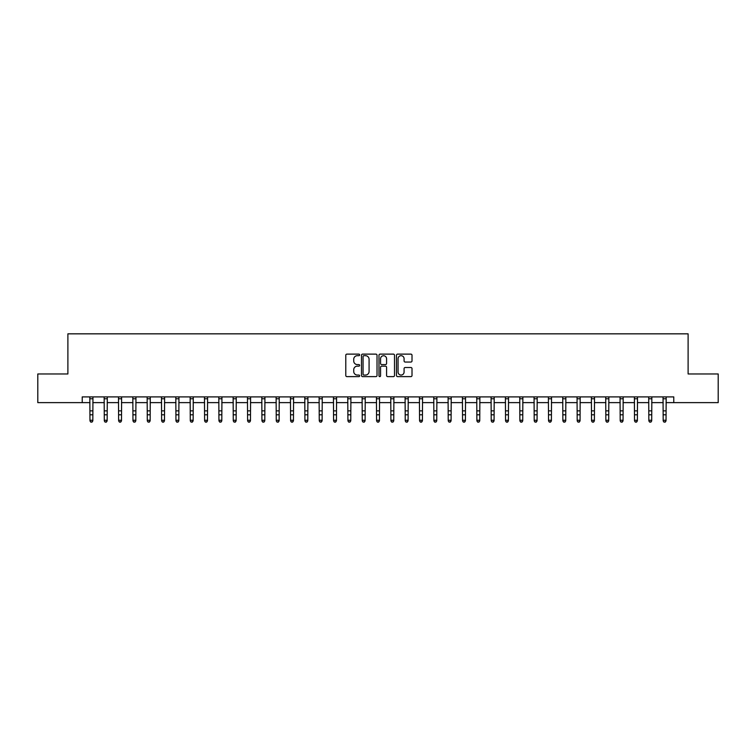 <?xml version="1.0" encoding="UTF-8"?>
<svg xmlns="http://www.w3.org/2000/svg" width="756" height="756" viewBox="0 0 756 756"><rect width="100%" height="100%" fill="white"/><g stroke="black" fill="none" stroke-linecap="round" stroke-linejoin="round"><path stroke-width="1.13" d="M359.658 354.904A0.784 0.784 0 0 0 358.873 354.12L346.909 354.12A1.125 1.125 0 0 0 345.785 355.244L345.785 375.496A1.125 1.125 0 0 0 346.909 376.62L358.873 376.62A0.784 0.784 0 0 0 359.658 375.836A0.784 0.784 0 0 0 358.873 375.052L357.323 375.052A3.6 3.6 0 0 1 353.723 371.451L353.723 369.76A3.6 3.6 0 0 1 357.323 366.159L358.873 366.159A0.784 0.784 0 0 0 359.658 365.375A0.784 0.784 0 0 0 358.873 364.581L357.323 364.581A3.6 3.6 0 0 1 353.723 360.981L353.723 359.289A3.6 3.6 0 0 1 357.323 355.689L358.873 355.689A0.784 0.784 0 0 0 359.658 354.904M410.886 362.048A1.125 1.125 0 0 0 412.011 360.924L412.011 355.244A1.125 1.125 0 0 0 410.886 354.12L397.609 354.12A1.125 1.125 0 0 0 396.484 355.244L396.484 375.496A1.125 1.125 0 0 0 397.609 376.62L410.886 376.62A1.125 1.125 0 0 0 412.011 375.496L412.011 368.635A1.125 1.125 0 0 0 410.886 367.51L405.207 367.51A1.125 1.125 0 0 0 404.082 368.635L404.082 372.037A3.015 3.015 0 0 1 401.067 375.052A3.015 3.015 0 0 1 398.062 372.037L398.062 358.703A3.015 3.015 0 0 1 401.067 355.689A3.015 3.015 0 0 1 404.082 358.703L404.082 360.924A1.125 1.125 0 0 0 405.207 362.048L410.886 362.048M82.224 402.627L37.8 402.627L37.8 373.965L67.889 373.965L67.889 333.84L688.111 333.84L688.111 373.965L718.2 373.965L718.2 402.627L673.776 402.627L673.776 396.9L82.224 396.9L82.224 402.627L89.964 402.627M377.017 355.244A1.125 1.125 0 0 0 375.893 354.12L362.615 354.12A1.125 1.125 0 0 0 361.491 355.244L361.491 375.496A1.125 1.125 0 0 0 362.615 376.62L375.893 376.62A1.125 1.125 0 0 0 377.017 375.496L377.017 355.244M380.107 354.12L393.385 354.12A1.125 1.125 0 0 1 394.509 355.244L394.509 375.496A1.125 1.125 0 0 1 393.385 376.62L387.705 376.62A1.125 1.125 0 0 1 386.581 375.496L386.581 367.284A1.125 1.125 0 0 0 385.456 366.159L381.685 366.159A1.125 1.125 0 0 0 380.561 367.284L380.561 375.836A0.784 0.784 0 0 1 379.777 376.62A0.784 0.784 0 0 1 378.983 375.836L378.983 355.244A1.125 1.125 0 0 1 380.107 354.12M92.827 402.627L104.29 402.627M107.163 402.627L118.626 402.627M121.489 402.627L132.952 402.627M135.815 402.627L147.288 402.627M150.151 402.627L161.614 402.627M164.477 402.627L175.94 402.627M178.813 402.627L190.276 402.627M193.139 402.627L204.602 402.627M207.475 402.627L218.938 402.627M221.801 402.627L233.264 402.627M236.127 402.627L247.599 402.627M250.463 402.627L261.926 402.627M264.789 402.627L276.252 402.627M279.125 402.627L290.587 402.627M293.451 402.627L304.914 402.627M307.786 402.627L319.249 402.627M322.113 402.627L333.576 402.627M336.439 402.627L347.911 402.627M350.775 402.627L362.237 402.627M365.101 402.627L376.564 402.627M379.436 402.627L390.899 402.627M393.763 402.627L405.225 402.627M408.089 402.627L419.561 402.627M422.424 402.627L433.887 402.627M436.751 402.627L448.214 402.627M451.086 402.627L462.549 402.627M465.412 402.627L476.875 402.627M479.748 402.627L491.211 402.627M494.074 402.627L505.537 402.627M508.401 402.627L519.873 402.627M522.736 402.627L534.199 402.627M537.062 402.627L548.525 402.627M551.398 402.627L562.861 402.627M565.724 402.627L577.187 402.627M580.06 402.627L591.523 402.627M594.386 402.627L605.849 402.627M608.712 402.627L620.185 402.627M623.048 402.627L634.511 402.627M637.374 402.627L648.837 402.627M651.71 402.627L663.173 402.627M666.036 402.627L673.776 402.627M363.853 355.689A0.784 0.784 0 0 0 363.06 356.482L363.06 374.258A0.784 0.784 0 0 0 363.853 375.052L365.479 375.052A3.6 3.6 0 0 0 369.079 371.451L369.079 359.289A3.6 3.6 0 0 0 365.479 355.689L363.853 355.689M386.581 358.76A3.015 3.015 0 0 0 383.566 355.745A3.015 3.015 0 0 0 380.561 358.76L380.561 363.456A1.125 1.125 0 0 0 381.685 364.581L385.456 364.581A1.125 1.125 0 0 0 386.581 363.456L386.581 358.76M92.96 396.9L92.827 420.894L91.967 422.16L90.824 421.905L91.967 422.16M89.822 396.9L89.964 420.26L92.827 420.26L91.967 421.905M90.824 422.16L89.964 420.894L90.824 421.905M107.295 396.9L107.163 420.894L106.303 422.16L105.15 421.905L106.303 422.16M104.158 396.9L104.29 420.26L107.163 420.26L106.303 421.905M105.15 422.16L104.29 420.894L105.15 421.905M121.621 396.9L121.489 420.894L120.629 422.16L119.486 421.905L120.629 422.16M118.484 396.9L118.626 420.26L121.489 420.26L120.629 421.905M119.486 422.16L118.626 420.894L119.486 421.905M135.957 396.9L135.815 420.894L134.955 422.16L133.812 421.905L134.955 422.16M132.82 396.9L132.952 420.26L135.815 420.26L134.955 421.905M133.812 422.16L132.952 420.894L133.812 421.905M150.283 396.9L150.151 420.894L149.291 422.16L148.138 421.905L149.291 422.16M147.146 396.9L147.288 420.26L150.151 420.26L149.291 421.905M148.138 422.16L147.288 420.894L148.138 421.905M164.619 396.9L164.477 420.894L163.617 422.16L162.474 421.905L163.617 422.16M161.482 396.9L161.614 420.26L164.477 420.26L163.617 421.905M162.474 422.16L161.614 420.894L162.474 421.905M178.945 396.9L178.813 420.894L177.953 422.16L176.8 421.905L177.953 422.16M175.808 396.9L175.94 420.26L178.813 420.26L177.953 421.905M176.8 422.16L175.94 420.894L176.8 421.905M193.271 396.9L193.139 420.894L192.279 422.16L191.136 421.905L192.279 422.16M190.134 396.9L190.276 420.26L193.139 420.26L192.279 421.905M191.136 422.16L190.276 420.894L191.136 421.905M207.607 396.9L207.475 420.894L206.615 422.16L205.462 421.905L206.615 422.16M204.47 396.9L204.602 420.26L207.475 420.26L206.615 421.905M205.462 422.16L204.602 420.894L205.462 421.905M221.933 396.9L221.801 420.894L220.941 422.16L219.798 421.905L220.941 422.16M218.796 396.9L218.938 420.26L221.801 420.26L220.941 421.905M219.798 422.16L218.938 420.894L219.798 421.905M236.269 396.9L236.127 420.894L235.267 422.16L234.124 421.905L235.267 422.16M233.131 396.9L233.264 420.26L236.127 420.26L235.267 421.905M234.124 422.16L233.264 420.894L234.124 421.905M250.595 396.9L250.463 420.894L249.603 422.16L248.45 421.905L249.603 422.16M247.458 396.9L247.599 420.26L250.463 420.26L249.603 421.905M248.45 422.16L247.599 420.894L248.45 421.905M264.931 396.9L264.789 420.894L263.929 422.16L262.786 421.905L263.929 422.16M261.793 396.9L261.926 420.26L264.789 420.26L263.929 421.905M262.786 422.16L261.926 420.894L262.786 421.905M279.257 396.9L279.125 420.894L278.265 422.16L277.112 421.905L278.265 422.16M276.12 396.9L276.252 420.26L279.125 420.26L278.265 421.905M277.112 422.16L276.252 420.894L277.112 421.905M293.583 396.9L293.451 420.894L292.591 422.16L291.447 421.905L292.591 422.16M290.446 396.9L290.587 420.26L293.451 420.26L292.591 421.905M291.447 422.16L290.587 420.894L291.447 421.905M307.919 396.9L307.786 420.894L306.927 422.16L305.774 421.905L306.927 422.16M304.781 396.9L304.914 420.26L307.786 420.26L306.927 421.905M305.774 422.16L304.914 420.894L305.774 421.905M322.245 396.9L322.113 420.894L321.253 422.16L320.109 421.905L321.253 422.16M319.108 396.9L319.249 420.26L322.113 420.26L321.253 421.905M320.109 422.16L319.249 420.894L320.109 421.905M336.581 396.9L336.439 420.894L335.579 422.16L334.435 421.905L335.579 422.16M333.443 396.9L333.576 420.26L336.439 420.26L335.579 421.905M334.435 422.16L333.576 420.894L334.435 421.905M350.907 396.9L350.775 420.894L349.915 422.16L348.762 421.905L349.915 422.16M347.769 396.9L347.911 420.26L350.775 420.26L349.915 421.905M348.762 422.16L347.911 420.894L348.762 421.905M365.243 396.9L365.101 420.894L364.241 422.16L363.097 421.905L364.241 422.16M362.105 396.9L362.237 420.26L365.101 420.26L364.241 421.905M363.097 422.16L362.237 420.894L363.097 421.905M379.569 396.9L379.436 420.894L378.576 422.16L377.424 421.905L378.576 422.16M376.431 396.9L376.564 420.26L379.436 420.26L378.576 421.905M377.424 422.16L376.564 420.894L377.424 421.905M393.895 396.9L393.763 420.894L392.903 422.16L391.759 421.905L392.903 422.16M390.757 396.9L390.899 420.26L393.763 420.26L392.903 421.905M391.759 422.16L390.899 420.894L391.759 421.905M408.231 396.9L408.089 420.894L407.238 422.16L406.085 421.905L407.238 422.16M405.093 396.9L405.225 420.26L408.089 420.26L407.238 421.905M406.085 422.16L405.225 420.894L406.085 421.905M422.557 396.9L422.424 420.894L421.565 422.16L420.421 421.905L421.565 422.16M419.419 396.9L419.561 420.26L422.424 420.26L421.565 421.905M420.421 422.16L419.561 420.894L420.421 421.905M436.892 396.9L436.751 420.894L435.891 422.16L434.747 421.905L435.891 422.16M433.755 396.9L433.887 420.26L436.751 420.26L435.891 421.905M434.747 422.16L433.887 420.894L434.747 421.905M451.219 396.9L451.086 420.894L450.226 422.16L449.073 421.905L450.226 422.16M448.081 396.9L448.214 420.26L451.086 420.26L450.226 421.905M449.073 422.16L448.214 420.894L449.073 421.905M465.554 396.9L465.412 420.894L464.553 422.16L463.409 421.905L464.553 422.16M462.417 396.9L462.549 420.26L465.412 420.26L464.553 421.905M463.409 422.16L462.549 420.894L463.409 421.905M479.88 396.9L479.748 420.894L478.888 422.16L477.735 421.905L478.888 422.16M476.743 396.9L476.875 420.26L479.748 420.26L478.888 421.905M477.735 422.16L476.875 420.894L477.735 421.905M494.207 396.9L494.074 420.894L493.214 422.16L492.071 421.905L493.214 422.16M491.069 396.9L491.211 420.26L494.074 420.26L493.214 421.905M492.071 422.16L491.211 420.894L492.071 421.905M508.542 396.9L508.401 420.894L507.55 422.16L506.397 421.905L507.55 422.16M505.405 396.9L505.537 420.26L508.401 420.26L507.55 421.905M506.397 422.16L505.537 420.894L506.397 421.905M522.868 396.9L522.736 420.894L521.876 422.16L520.733 421.905L521.876 422.16M519.731 396.9L519.873 420.26L522.736 420.26L521.876 421.905M520.733 422.16L519.873 420.894L520.733 421.905M537.204 396.9L537.062 420.894L536.202 422.16L535.059 421.905L536.202 422.16M534.067 396.9L534.199 420.26L537.062 420.26L536.202 421.905M535.059 422.16L534.199 420.894L535.059 421.905M551.53 396.9L551.398 420.894L550.538 422.16L549.385 421.905L550.538 422.16M548.393 396.9L548.525 420.26L551.398 420.26L550.538 421.905M549.385 422.16L548.525 420.894L549.385 421.905M565.866 396.9L565.724 420.894L564.864 422.16L563.721 421.905L564.864 422.16M562.729 396.9L562.861 420.26L565.724 420.26L564.864 421.905M563.721 422.16L562.861 420.894L563.721 421.905M580.192 396.9L580.06 420.894L579.2 422.16L578.047 421.905L579.2 422.16M577.055 396.9L577.187 420.26L580.06 420.26L579.2 421.905M578.047 422.16L577.187 420.894L578.047 421.905M594.518 396.9L594.386 420.894L593.526 422.16L592.383 421.905L593.526 422.16M591.381 396.9L591.523 420.26L594.386 420.26L593.526 421.905M592.383 422.16L591.523 420.894L592.383 421.905M608.854 396.9L608.712 420.894L607.862 422.16L606.709 421.905L607.862 422.16M605.717 396.9L605.849 420.26L608.712 420.26L607.862 421.905M606.709 422.16L605.849 420.894L606.709 421.905M623.18 396.9L623.048 420.894L622.188 422.16L621.045 421.905L622.188 422.16M620.043 396.9L620.185 420.26L623.048 420.26L622.188 421.905M621.045 422.16L620.185 420.894L621.045 421.905M637.516 396.9L637.374 420.894L636.514 422.16L635.371 421.905L636.514 422.16M634.378 396.9L634.511 420.26L637.374 420.26L636.514 421.905M635.371 422.16L634.511 420.894L635.371 421.905M651.842 396.9L651.71 420.894L650.85 422.16L649.697 421.905L650.85 422.16M648.705 396.9L648.837 420.26L651.71 420.26L650.85 421.905M649.697 422.16L648.837 420.894L649.697 421.905M666.178 396.9L666.036 420.894L665.176 422.16L664.033 421.905L665.176 422.16M663.04 396.9L663.173 420.26L666.036 420.26L665.176 421.905M664.033 422.16L663.173 420.894L664.033 421.905M92.827 410.858L89.964 410.858M92.827 414.789L89.964 414.789M92.827 398.762L89.964 398.762M107.163 410.858L104.29 410.858M107.163 414.789L104.29 414.789M107.163 398.762L104.29 398.762M121.489 410.858L118.626 410.858M121.489 414.789L118.626 414.789M121.489 398.762L118.626 398.762M135.815 410.858L132.952 410.858M135.815 414.789L132.952 414.789M135.815 398.762L132.952 398.762M150.151 410.858L147.288 410.858M150.151 414.789L147.288 414.789M150.151 398.762L147.288 398.762M164.477 410.858L161.614 410.858M164.477 414.789L161.614 414.789M164.477 398.762L161.614 398.762M178.813 410.858L175.94 410.858M178.813 414.789L175.94 414.789M178.813 398.762L175.94 398.762M193.139 410.858L190.276 410.858M193.139 414.789L190.276 414.789M193.139 398.762L190.276 398.762M207.475 410.858L204.602 410.858M207.475 414.789L204.602 414.789M207.475 398.762L204.602 398.762M221.801 410.858L218.938 410.858M221.801 414.789L218.938 414.789M221.801 398.762L218.938 398.762M236.127 410.858L233.264 410.858M236.127 414.789L233.264 414.789M236.127 398.762L233.264 398.762M250.463 410.858L247.599 410.858M250.463 414.789L247.599 414.789M250.463 398.762L247.599 398.762M264.789 410.858L261.926 410.858M264.789 414.789L261.926 414.789M264.789 398.762L261.926 398.762M279.125 410.858L276.252 410.858M279.125 414.789L276.252 414.789M279.125 398.762L276.252 398.762M293.451 410.858L290.587 410.858M293.451 414.789L290.587 414.789M293.451 398.762L290.587 398.762M307.786 410.858L304.914 410.858M307.786 414.789L304.914 414.789M307.786 398.762L304.914 398.762M322.113 410.858L319.249 410.858M322.113 414.789L319.249 414.789M322.113 398.762L319.249 398.762M336.439 410.858L333.576 410.858M336.439 414.789L333.576 414.789M336.439 398.762L333.576 398.762M350.775 410.858L347.911 410.858M350.775 414.789L347.911 414.789M350.775 398.762L347.911 398.762M365.101 410.858L362.237 410.858M365.101 414.789L362.237 414.789M365.101 398.762L362.237 398.762M379.436 410.858L376.564 410.858M379.436 414.789L376.564 414.789M379.436 398.762L376.564 398.762M393.763 410.858L390.899 410.858M393.763 414.789L390.899 414.789M393.763 398.762L390.899 398.762M408.089 410.858L405.225 410.858M408.089 414.789L405.225 414.789M408.089 398.762L405.225 398.762M422.424 410.858L419.561 410.858M422.424 414.789L419.561 414.789M422.424 398.762L419.561 398.762M436.751 410.858L433.887 410.858M436.751 414.789L433.887 414.789M436.751 398.762L433.887 398.762M451.086 410.858L448.214 410.858M451.086 414.789L448.214 414.789M451.086 398.762L448.214 398.762M465.412 410.858L462.549 410.858M465.412 414.789L462.549 414.789M465.412 398.762L462.549 398.762M479.748 410.858L476.875 410.858M479.748 414.789L476.875 414.789M479.748 398.762L476.875 398.762M494.074 410.858L491.211 410.858M494.074 414.789L491.211 414.789M494.074 398.762L491.211 398.762M508.401 410.858L505.537 410.858M508.401 414.789L505.537 414.789M508.401 398.762L505.537 398.762M522.736 410.858L519.873 410.858M522.736 414.789L519.873 414.789M522.736 398.762L519.873 398.762M537.062 410.858L534.199 410.858M537.062 414.789L534.199 414.789M537.062 398.762L534.199 398.762M551.398 410.858L548.525 410.858M551.398 414.789L548.525 414.789M551.398 398.762L548.525 398.762M565.724 410.858L562.861 410.858M565.724 414.789L562.861 414.789M565.724 398.762L562.861 398.762M580.06 410.858L577.187 410.858M580.06 414.789L577.187 414.789M580.06 398.762L577.187 398.762M594.386 410.858L591.523 410.858M594.386 414.789L591.523 414.789M594.386 398.762L591.523 398.762M608.712 410.858L605.849 410.858M608.712 414.789L605.849 414.789M608.712 398.762L605.849 398.762M623.048 410.858L620.185 410.858M623.048 414.789L620.185 414.789M623.048 398.762L620.185 398.762M637.374 410.858L634.511 410.858M637.374 414.789L634.511 414.789M637.374 398.762L634.511 398.762M651.71 410.858L648.837 410.858M651.71 414.789L648.837 414.789M651.71 398.762L648.837 398.762M666.036 410.858L663.173 410.858M666.036 414.789L663.173 414.789M666.036 398.762L663.173 398.762"/></g></svg>
